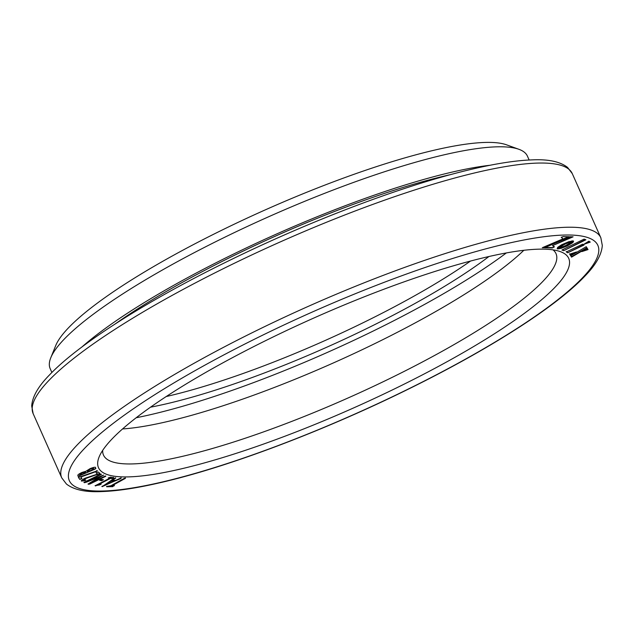 <?xml version="1.0" encoding="UTF-8"?>
<svg xmlns="http://www.w3.org/2000/svg" width="634" height="634" viewBox="0 0 634 634"><rect width="100%" height="100%" fill="white"/><g stroke="black" fill="none" stroke-linecap="round" stroke-linejoin="round"><path stroke-width="0.95" d="M50.791 357.734L55.744 345.53A251.539 48.049 -24 0 1 220.901 230.649A251.539 48.049 -24 0 1 506.534 144.821L518.921 149.307A261.208 49.896 156 0 0 222.304 238.439A261.208 49.896 156 0 0 50.791 357.734A261.208 49.896 156 0 0 50.173 368.639L51.885 372.483M490.019 165.268A261.208 49.896 156 0 0 230.031 255.787A261.208 49.896 156 0 0 81.984 346.933M450.719 174.564A253.473 48.414 156 0 0 231.996 256.501A253.473 48.414 156 0 0 115.198 323.95M78.125 476.356L94.926 469.176L95.837 468.574L95.56 467.638C95.465 466.901 93.65 467.234 90.115 468.629L85.931 471.26L82.024 472.441C78.885 473.907 77.507 474.937 77.879 475.548L78.125 476.356M81.881 478.488L80.835 476.998L97.271 470.832L79.472 477.037L78.545 477.624L79.813 479.431L81.881 478.488M80.835 476.998L96.709 471.347L97.271 470.832L96.558 470.824M85.067 478.218C82.214 479.621 81.017 480.58 81.469 481.087L84.813 480.643L85.78 480.096L83.593 480.192L85.923 478.432L99.95 473.455L98.183 472.021L96.217 472.948L97.604 474.074L85.067 478.218M86.359 482.189L100.164 476.736L89.069 483.37L88.205 484.273L89.862 484.027L105.68 476.332L105.085 476.079L90.107 483.37L103.635 475.08L86.287 481.761L101.25 474.47L100.655 474.216L84.845 481.919L84.068 482.529L84.457 482.696L86.359 482.189L100.164 476.736M86.287 481.761L101.385 474.137M90.107 483.37L103.635 475.08M88.047 483.924L89.711 483.679L105.807 475.999M103.294 479.827L101.416 479.391L99.633 480.287L101.511 480.731L103.302 479.851M95.14 485.755L100.814 484.439L98.001 484.851L110.522 478.385L111.893 478.583L113.645 477.679L110.221 477.18L108.469 478.091L109.65 478.258L95.187 485.731M100.695 484.17L101.163 484.051M101.86 486.389L120.769 478.599L121.189 478.123L120.191 478.329L115.681 480.366L112.495 480.2L115.76 478.068L114.278 478.25L102.098 486.674L121.189 478.123M114.429 485.699L112.004 485.739L125.461 478.305L124.312 478.329L110.855 485.763L107.336 486.286L106.67 486.769L112.678 486.666L114.278 485.351M571.551 257.135L570.735 255.811L586.244 246.689L587.076 248.037L571.551 257.135L570.576 255.462M588.043 249.582L581.869 251.587L587.282 248.362L588.043 249.582M552.531 245.643L554.362 246.888L552.388 247.957L544.479 247.767L570.18 236.759L573.096 236.831L552.531 245.643L572.185 236.815M561.383 237.449L562.992 236.585L569.269 236.736L543.568 247.736L542.292 247.712L563.016 238.852L561.383 237.449M563.269 245.176L557.183 248.821L557.698 247.347L561.597 244.779L568.738 241.72L573.041 240.952L563.119 244.827L562.461 245.612M573.374 241.047L573.516 241.72L572.454 242.854L567.351 245.897L561.114 248.362L557.516 248.916L565.504 245.612L573.374 241.047M590.262 242.085L583.7 244.407L588.859 241.197L590.262 242.085M582.622 244.193L583.985 245.057L567.715 252.784L566.344 251.92L582.622 244.193M570.513 255.462L569.697 254.147L576.48 251.975L570.513 255.462L569.538 253.798M584.072 239.129L585.887 239.787L563.737 250.676L561.922 250.018L584.072 239.129M399.127 386.629A257.341 49.151 -24 0 1 99.118 456.956A257.341 49.151 -24 0 1 268.095 339.428A257.341 49.151 -24 0 1 560.321 251.619A257.341 49.151 -24 0 1 399.127 386.629M102.692 450.37A247.664 47.304 156 0 0 103.493 455.085A247.664 47.304 156 0 0 392.795 377.064A247.664 47.304 156 0 0 556.002 253.616A247.664 47.304 156 0 0 553.022 249.867M122.552 428.956A247.664 47.304 156 0 0 377.349 342.368A247.664 47.304 156 0 0 523.827 250.295M136.199 417.743A264.116 50.451 156 0 0 375.352 329.989A264.116 50.451 156 0 0 506.36 252.934M529.144 159.998L527.433 156.146A261.208 49.896 156 0 0 518.921 149.307M585.396 239.604L563.737 250.676M563.578 250.327L562.263 249.851M574.824 252.506L570.362 255.114M583.835 244.708L567.715 252.784M567.557 252.435L566.186 251.571M589.858 241.823L585.198 243.472M573.453 240.975L572.304 242.505L568.785 244.74L558.72 248.9M572.185 240.849L565.79 243.488L564.157 244.716M563.998 244.367L563.119 244.827M562.31 245.263L557.183 248.821M561.233 237.108L563.016 238.852M568.357 236.712L543.568 247.736M554.211 246.547L552.388 247.957M552.23 247.609L545.24 247.442M587.837 249.249L583.335 250.715M586.926 247.688L571.393 256.786M125.302 477.957L112.004 485.739M106.512 486.429L112.678 486.666M112.527 486.318L113.645 485.818M120.618 478.25L121.039 477.774M115.61 477.719L112.495 480.2M104.348 485.493L110.895 480.778L113.716 481.269L104.348 485.493L111.053 481.127L113.716 481.269M95.076 485.628L95.774 485.953M95.615 485.604L99.712 484.915M99.554 484.566L100.655 484.091M110.522 478.385L98.001 484.851M110.371 478.036L111.893 478.583M111.735 478.234L112.963 478.147M112.804 477.806L113.494 477.331M108.311 477.743L109.65 478.258M99.483 479.938L101.511 480.731M101.353 480.382L103.136 479.478M83.918 482.181L84.457 482.696M84.306 482.347L86.208 481.848M81.318 480.738L84.813 480.643M85.923 478.432L83.593 480.192M85.772 478.084L93.309 475.825M93.15 475.476L97.517 474.652M97.359 474.303L99.078 474.042M98.928 473.701L99.8 473.107M96.059 472.599L97.604 474.074M96.55 470.999L97.113 470.483M78.386 477.275L79.813 479.431M79.662 479.082L80.906 479.05M80.756 478.702L81.731 478.139M77.974 476.007L79.131 476.11M78.981 475.769L94.926 469.176M94.775 468.827L95.837 468.574M95.679 468.225L95.409 467.29M79.955 475.223L79.654 474.383L82.246 472.481L85.376 471.815L85.685 472.702L79.955 475.223L79.805 474.731L82.404 472.821L85.527 472.164M87.563 471.878L87.238 470.967L90.242 468.724L93.444 468.098L93.808 469.136L87.563 471.878L87.397 471.308L90.393 469.065L93.602 468.447M227.59 266.565A295.072 56.363 156 0 0 33.15 413.645L31.7 405.99C32.35 396.726 38.199 386.455 49.262 375.177C78.172 344.508 145.733 301.507 226.504 261.89C304.97 223.2 393.54 189.09 459.167 172.337C489.226 164.594 513.809 160.434 532.901 159.847C548.679 159.174 560.234 161.694 567.557 167.416L572.272 173.605A295.072 56.363 156 0 0 227.59 266.565M61.728 477.838A295.072 56.363 -24 0 1 256.168 330.758A295.072 56.363 -24 0 1 600.85 237.805L602.3 245.453C601.65 254.725 595.801 264.996 584.738 276.273C555.828 306.943 488.267 349.944 407.496 389.561C329.03 428.251 240.46 462.352 174.833 479.114C144.774 486.849 120.191 491.009 101.099 491.596C85.321 492.277 73.766 489.757 66.443 484.035L61.728 477.838L33.15 413.645M259.964 336.495A289.27 55.253 156 0 0 78.822 488.275A289.27 55.253 156 0 0 407.25 389.553A289.27 55.253 156 0 0 588.392 237.782A289.27 55.253 156 0 0 259.964 336.495M488.925 256.516A237.996 45.458 -24 0 1 368.703 327.596A237.996 45.458 -24 0 1 150.535 407.179M166.219 396.535A232.187 44.348 156 0 0 364.907 321.858A232.187 44.348 156 0 0 470.515 261.057M572.272 173.605L600.85 237.805"/></g></svg>
